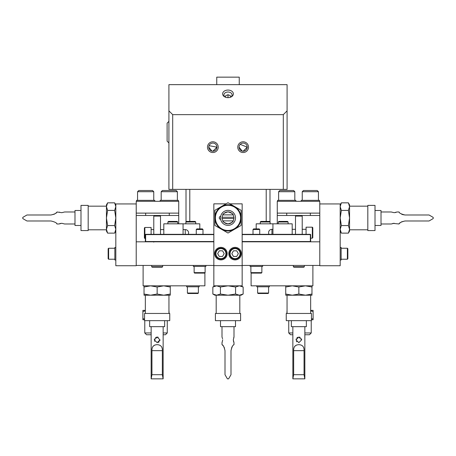 <?xml version="1.0" encoding="UTF-8"?>
<svg xmlns="http://www.w3.org/2000/svg" width="456" height="456" viewBox="0 0 456 456"><rect width="100%" height="100%" fill="white"/><g stroke="black" fill="none" stroke-linecap="round" stroke-linejoin="round"><path stroke-width="0.68" d="M319.787 265.438L319.787 265.734L340.182 265.734L340.182 203.946L319.787 203.946L319.787 265.438L242.159 265.438L242.159 285.832L213.841 285.832L213.841 265.626L242.159 265.626L242.159 203.838L229.932 203.838M213.841 265.438L136.213 265.438L136.213 203.946L115.818 203.946L115.818 265.734L136.213 265.734L136.213 265.438M319.787 241.817L242.159 241.817M213.841 241.817L136.213 241.817M242.159 234.321L310.359 234.321L310.661 234.618L310.661 241.52L310.359 241.817L310.359 234.618L242.159 234.618M213.841 234.618L145.641 234.618L145.641 241.52L213.841 241.52M242.159 241.52L310.661 241.52M145.339 241.52L145.641 241.817L145.339 241.52L145.339 234.618L145.641 234.321L213.841 234.321M145.339 234.618L145.641 234.321M310.359 234.321L310.661 234.618M250.105 265.438L250.105 266.395L262.645 266.395L262.645 265.438M261.385 273.115L251.364 273.115L250.885 272.637L261.864 272.637L261.385 273.115M253.017 229.505L253.616 228.901L259.133 228.901L259.732 229.505L253.017 229.505L253.017 234.321M193.355 265.438L193.355 266.395L205.895 266.395L205.895 265.438M204.636 273.115L194.615 273.115L194.136 272.637L205.114 272.637L204.636 273.115M196.268 229.505L196.867 228.901L202.384 228.901L202.983 229.505L196.268 229.505L196.268 234.321M303.861 267.193L293.841 267.193L293.362 266.714L304.34 266.714L303.861 267.193M301.61 215.483L302.214 216.081L295.494 216.081L295.494 234.321M162.159 267.193L152.139 267.193L151.66 266.714L162.638 266.714L162.159 267.193M159.908 215.483L160.506 216.081L153.786 216.081L153.786 234.321M136.213 215.483L178.735 215.483L178.735 223.822M136.224 241.817L136.224 215.483M145.658 215.483L145.658 213.123L178.724 213.123L178.724 215.483M169.279 215.483L169.279 213.123M136.213 213.123L145.658 213.123M178.724 213.123L178.735 201.307L136.224 201.307L136.224 213.123M178.393 201.307L178.393 200.344L160.159 200.344L160.159 201.307M162.376 190.505L176.176 190.505L177.378 191.708L161.179 191.708L162.376 190.505M177.378 191.708L177.378 200.344L177.378 191.708L176.176 190.505M161.179 200.344L161.179 191.708M154.778 200.344L154.778 201.307L154.778 200.344L136.543 200.344L136.543 201.307M138.761 190.505L152.56 190.505L153.757 191.708L137.564 191.708L138.761 190.505M183.067 234.321L183.067 223.822L163.812 223.822L163.812 234.321M199.808 228.901L199.808 223.822L183.067 223.822M167.893 222.004L168.492 221.405L177.127 221.405L177.732 222.004L167.893 222.004L167.893 223.822M185.888 222.004L186.487 221.405L195.128 221.405L195.727 222.004L185.888 222.004L185.888 223.822M144.392 237.981L144.392 227.96L144.871 227.481L144.871 238.459L144.392 237.981M151.113 234.321L151.113 227.481L144.871 227.481M277.265 223.822L277.265 215.483L286.721 215.483L286.721 213.123L319.787 213.123L319.787 215.483L310.342 215.483L310.342 213.123M319.776 215.483L319.776 241.817M286.721 215.483L310.342 215.483M277.276 215.483L277.276 213.123L286.721 213.123M319.776 213.123L319.776 201.307L277.265 201.307L277.276 213.123M295.841 200.344L295.841 201.307L295.841 200.344L277.607 200.344L277.607 201.307M279.824 190.505L293.624 190.505L294.821 191.708L278.622 191.708L279.824 190.505M294.821 191.708L294.821 200.344L294.821 191.708L293.624 190.505M278.622 200.344L278.622 191.708M319.457 200.344L319.457 201.307L319.457 200.344L301.222 200.344L301.222 201.307L301.222 200.344M303.44 190.505L317.239 190.505L318.436 191.708L302.242 191.708L303.44 190.505M292.188 234.321L292.188 223.822L272.933 223.822L272.933 234.321M272.933 223.822L256.192 223.822L256.192 228.901M288.106 222.004L278.268 222.004L278.873 221.405L287.508 221.405L288.106 222.004L288.106 223.822M278.268 222.004L278.268 223.822M260.273 222.004L260.872 221.405L269.513 221.405L270.112 222.004L260.273 222.004L260.273 223.822M312.314 227.185L312.793 227.664L312.793 237.679L312.314 238.163L312.314 227.185L306.079 227.185L306.079 234.321M230.308 97.288A4.081 2.884 0 0 0 232.081 94.905A4.081 2.884 0 0 0 228 92.021A4.081 2.884 0 0 0 223.919 94.905A4.081 2.884 0 0 0 225.691 97.288M228 97.652A5.369 3.796 0 0 0 230.656 97.156A5.369 3.796 0 0 0 233.193 92.887A5.369 3.796 0 0 0 228 90.06A5.369 3.796 0 0 0 222.807 92.887A5.369 3.796 0 0 0 225.344 97.156A5.369 3.796 0 0 0 228 97.652L228 94.723L225.657 95.68L225.657 97.27L225.657 95.68M216.754 84.651L216.754 77.149L239.246 77.149L239.246 84.651M208.842 146.399L208.774 147.157A4.081 4.081 0 0 0 212.855 151.238A4.081 4.081 0 0 0 216.931 147.157L209.059 145.663M212.844 151.238L216.931 147.157A4.081 4.081 0 0 0 212.855 143.076A4.081 4.081 0 0 0 208.774 147.157L212 151.147M207.486 147.157A5.369 5.369 0 0 0 212.855 152.526A5.369 5.369 0 0 0 218.225 147.157A5.369 5.369 0 0 0 212.855 141.787A5.369 5.369 0 0 0 207.486 147.157M239.138 146.399L239.069 147.157A4.081 4.081 0 0 0 243.145 151.238A4.081 4.081 0 0 0 247.226 147.157L240.204 144.335M243.133 151.238L247.226 147.157A4.081 4.081 0 0 0 243.145 143.076A4.081 4.081 0 0 0 239.069 147.157L242.29 151.147M237.775 147.157A5.369 5.369 0 0 0 243.145 152.526A5.369 5.369 0 0 0 248.514 147.157A5.369 5.369 0 0 0 243.145 141.787A5.369 5.369 0 0 0 237.775 147.157M168.914 84.651L287.086 84.651L287.086 189.377L168.914 189.377L168.914 84.651M269.992 189.377L269.992 221.884M186.008 221.884L186.008 189.377M283.307 189.377L283.307 114.644L172.693 114.644L172.693 189.377M168.914 110.865L172.693 114.644M283.307 114.644L287.086 110.865M168.914 142.956L167.113 141.16L167.113 123.16L168.914 121.364M230.343 95.68L230.343 97.27L230.343 95.68L228 94.723M239.936 295.174L243.151 294.034L239.366 295.203L216.634 295.203L212.849 294.034L215.876 295.152M241.121 285.832L243.151 287.006L239.366 285.832L243.151 287.006L243.151 294.034L241.121 295.203L239.366 295.203L235.575 294.034L235.575 287.006L239.366 285.832M235.575 294.034L228 295.203L220.425 294.034L216.634 295.203L214.879 295.203L212.849 294.034L212.849 287.006L216.634 285.832L220.425 287.006L228 285.832L235.575 287.006M220.425 294.034L220.425 287.006M239.366 295.203L216.634 295.203M216.19 313.46L216.19 295.203M239.81 313.46L239.81 295.203M240.597 313.46L215.403 313.46L215.403 320.659L240.597 320.659L240.597 313.46M233.66 337.867L233.894 337.275M222.591 338.779L222.004 337.047L222.004 326.661M233.996 326.661L233.996 337.047L233.301 339.857L233.996 342.667L233.996 344.656C232.902 344.856 231.904 346.856 230.998 350.653L231.825 347.233M222.482 345.049L223.594 346.286M224.164 347.21L225.002 350.653C224.101 346.862 223.098 344.861 222.004 344.656L222.004 342.667L222.699 339.857M222.346 341.835L222.118 342.416M233.899 342.445L233.66 341.852M233.654 341.829L233.409 340.934M231.842 347.198L232.412 346.275M233.54 345.027L233.996 344.656M235.501 320.659L235.501 326.661L220.499 326.661L220.499 320.659M230.998 350.653L230.998 374.695L228.598 378.85L227.401 378.85L225.002 374.695L225.002 350.653M204.898 272.853L204.898 285.832L143.11 285.832L143.11 265.438M186.629 285.832L186.629 286.79L199.169 286.79L199.169 285.832M198.388 293.031L197.91 293.51L187.889 293.51L187.41 293.031L198.388 293.031L198.388 286.79M157.149 294.034L150.588 295.203L170.27 295.203L170.27 294.034L163.71 295.203L157.149 294.034L157.149 287.006L163.71 285.832L170.27 287.006L170.27 285.832M170.27 294.034L170.27 287.006M144.028 294.034L144.028 295.203L150.588 295.203L144.028 294.034L144.028 287.006L150.588 285.832L157.149 287.006M144.028 285.832L144.028 287.006M169.746 313.46L144.552 313.46L144.552 320.659L169.746 320.659L169.746 313.46M155.53 337.554L157.149 337.047L154.333 339.857L157.149 342.667L159.959 339.857L157.149 337.047L158.249 337.269M154.333 339.857L154.504 338.893M159.959 339.857L159.794 340.809M159.15 341.835L158.243 342.445M162.342 350.653C162.518 346.862 160.786 344.861 157.149 344.656C153.512 344.856 151.785 346.856 151.951 350.653L151.951 374.695L162.342 374.695L162.342 350.653L151.951 350.653M162.342 374.695L163.117 378.85L151.147 378.85L151.951 374.695M149.648 320.659L149.648 326.661L164.644 326.661L164.644 320.659M153.085 346.275L154.812 345.038M154.516 340.843L154.766 341.356M251.102 272.853L251.102 285.832L312.89 285.832L312.89 265.438M256.831 285.832L256.831 286.79L269.371 286.79L269.371 285.832M268.59 293.031L268.111 293.51L258.09 293.51L257.611 293.031L268.59 293.031L268.59 286.79M285.73 294.034L285.73 295.203L292.29 295.203L298.851 294.034L305.412 295.203L311.972 295.203L311.972 294.034L305.412 295.203L292.29 295.203L285.73 294.034L285.73 287.006L292.29 285.832L298.851 287.006L305.412 285.832L311.972 287.006L311.972 285.832M298.851 294.034L298.851 287.006M285.73 285.832L285.73 287.006M311.972 294.034L311.972 287.006M311.448 313.46L311.448 320.659L286.254 320.659L286.254 313.46L311.448 313.46M301.456 338.797L301.667 339.857L298.851 337.047C302.345 338.922 302.345 338.922 298.851 337.047C295.363 338.922 295.363 338.922 298.851 337.047C295.363 338.922 295.363 338.922 298.851 337.047L300.219 337.4M298.851 337.047L296.041 339.857L296.246 338.802M296.89 337.845L297.751 337.269M298.851 344.656C295.22 344.856 293.487 346.856 293.658 350.653L293.658 374.695L304.049 374.695L304.049 350.653C304.22 346.862 302.493 344.861 298.851 344.656M296.041 339.857L298.851 342.667L301.667 339.857M296.873 341.857L296.383 341.196M294.787 346.275L296.52 345.038M304.049 374.695L304.819 378.85L292.855 378.85L293.658 374.695M291.355 320.659L291.355 326.661L306.352 326.661L306.352 320.659M115.818 247.471L114.855 247.471L114.855 260.005L115.818 260.005M108.14 258.746L108.14 248.731L108.619 248.252L108.619 259.23L108.14 258.746M107.616 225.56L106.442 217.985L107.616 210.41L114.644 210.41L115.818 217.985L114.644 225.56L107.616 225.56L106.442 229.351L106.442 231.106L107.616 233.136L106.442 229.351L106.442 206.619L107.616 202.834L106.493 205.861M115.818 231.106L114.644 233.136L115.818 229.351L114.644 233.136L107.616 233.136M107.616 210.41L106.442 206.619L106.442 204.864L107.616 202.834L114.644 202.834L115.818 206.619L114.644 202.834L115.818 204.864M114.644 225.56L115.818 229.351M115.818 206.619L114.644 210.41M106.442 229.351L106.442 206.619M88.185 206.175L106.442 206.175L88.185 206.175M88.185 229.795L106.442 229.795M88.185 230.582L88.185 205.388L80.991 205.388L80.991 230.582L88.185 230.582M74.989 223.987L64.604 223.987L61.794 223.286L58.978 223.987L56.994 223.987L56.624 223.525L56.994 223.987C56.795 222.887 54.794 221.89 50.992 220.983L26.955 220.983L22.8 218.584L22.8 217.387L26.955 214.987L50.992 214.987L54.441 214.149L50.992 214.987C54.788 214.086 56.789 213.083 56.994 211.989L61.794 212.684L64.604 211.989L74.989 211.989M56.601 212.467L55.364 213.579L56.601 212.467M59.816 212.331L59.234 212.103L59.816 212.331M59.2 223.885L59.799 223.645L59.2 223.885M59.821 223.639L60.711 223.394L59.821 223.639M80.991 225.486L74.989 225.486L74.989 210.49L80.991 210.49M106.442 204.864L107.616 202.834M392.559 223.537L394.206 223.286L391.613 223.885M391.601 212.08L394.206 212.684L397.022 211.989L399.006 211.989L399.376 212.445L399.006 211.989C399.205 213.083 401.206 214.081 405.008 214.987L402.671 214.616M402.625 214.599L401.588 214.16L405.008 214.987L429.045 214.987L433.2 217.387L433.2 218.584L429.045 220.983L405.008 220.983C401.212 221.884 399.211 222.887 399.006 223.987L393.157 223.389M399.399 223.503L400.624 222.397L399.399 223.503M401.559 221.821L405.008 220.983L401.559 221.821M396.167 212.336L395.306 212.576L396.167 212.336M340.182 247.471L341.145 247.471L341.145 260.005L340.182 260.005M347.86 248.731L347.86 258.746L347.381 259.23L347.381 248.252L347.86 248.731M340.182 231.106L341.356 233.136L340.182 229.351L341.356 225.56L340.182 217.985L341.356 210.41L340.182 206.619L341.356 202.834L340.182 206.619M348.384 210.41L349.558 217.985L349.558 206.619L348.384 202.834L349.558 204.864L349.558 206.619L348.384 210.41L341.356 210.41M348.384 202.834L341.356 202.834L340.182 204.864M348.384 225.56L349.558 229.351L349.558 217.985L348.384 225.56L341.356 225.56M349.558 206.619L349.558 229.351L348.384 233.136L341.356 233.136L340.182 229.351M349.558 229.351L349.558 231.106L348.384 233.136L349.507 230.109M367.815 206.175L349.558 206.175M367.815 229.795L349.558 229.795M367.815 217.985L367.815 230.582L375.009 230.582L375.009 205.388L367.815 205.388L367.815 217.985M391.396 211.989L381.011 211.989M391.396 223.987L381.011 223.987M375.009 225.486L381.011 225.486L381.011 210.49L375.009 210.49M226.068 203.838L213.841 203.838L213.841 265.626M233.632 247.528A6.27 6.27 0 0 0 228.986 255.086A6.27 6.27 0 0 0 236.544 259.726A6.27 6.27 0 0 0 241.184 252.174A6.27 6.27 0 0 0 233.632 247.528M237.587 257.965A5.01 5.01 0 0 0 239.423 251.125A5.01 5.01 0 0 0 232.583 249.29A5.01 5.01 0 0 0 230.747 256.13A5.01 5.01 0 0 0 237.587 257.965M232.343 248.873A5.489 5.489 0 0 1 239.839 250.885A5.489 5.489 0 0 1 237.832 258.381A5.489 5.489 0 0 1 230.331 256.375A5.489 5.489 0 0 1 232.343 248.873M233.455 256.449L236.715 256.449L238.34 253.627L236.715 250.806L233.455 250.806L231.83 253.627L233.455 256.449M219.456 247.528A6.27 6.27 0 0 0 214.816 255.086A6.27 6.27 0 0 0 222.368 259.726A6.27 6.27 0 0 0 227.014 252.174A6.27 6.27 0 0 0 219.456 247.528M223.417 257.965A5.01 5.01 0 0 0 225.253 251.125A5.01 5.01 0 0 0 218.413 249.29A5.01 5.01 0 0 0 216.577 256.13A5.01 5.01 0 0 0 223.417 257.965M218.167 248.873A5.489 5.489 0 0 1 225.669 250.885A5.489 5.489 0 0 1 223.657 258.381A5.489 5.489 0 0 1 216.161 256.375A5.489 5.489 0 0 1 218.167 248.873M219.285 256.449L222.545 256.449L224.17 253.627L222.545 250.806L219.285 250.806L217.66 253.627L219.285 256.449M228 204.75A13.121 13.121 0 0 0 221.439 206.511L214.879 210.296L214.879 225.452L228 233.027L241.121 225.452L241.121 210.296L228 202.72L221.439 206.511A13.121 13.121 0 0 0 221.439 229.237A13.121 13.121 0 0 0 241.121 217.877A13.121 13.121 0 0 0 228 204.75M220.664 216.321A1.562 1.562 0 0 0 220.664 219.427M215.403 217.877A12.597 12.597 0 0 0 228 230.474A12.597 12.597 0 0 0 240.597 217.877A12.597 12.597 0 0 0 228 205.28A12.597 12.597 0 0 0 215.403 217.877M225.509 223.332L226.393 223.657M230.491 212.416L229.334 212.029M225.406 212.467A5.996 5.996 0 0 1 228 211.875C224.369 212.969 222.636 213.972 222.807 214.873A5.996 5.996 0 0 1 225.19 212.576M225.19 223.172A5.996 5.996 0 0 1 222.807 220.875C222.631 221.776 224.363 222.773 228 223.873A5.996 5.996 0 0 1 225.446 223.303M227.453 223.85L226.854 223.765M226.467 223.674L225.76 223.44M233.193 214.873L233.968 217.273A5.996 5.996 0 0 1 233.968 218.475L233.193 220.875L222.807 220.875L222.032 218.475A5.996 5.996 0 0 1 222.032 217.273L222.807 214.873L233.193 214.873C233.369 213.972 231.637 212.975 228 211.875A5.996 5.996 0 0 1 233.136 214.776M228 225.372A7.501 7.501 0 0 1 220.499 217.877A7.501 7.501 0 0 1 228 210.376A7.501 7.501 0 0 1 235.501 217.877A7.501 7.501 0 0 1 228 225.372M233.193 220.875A5.996 5.996 0 0 1 228 223.873C231.631 222.779 233.364 221.781 233.193 220.875M229.419 212.046L230.24 212.308M233.968 217.273L222.032 217.273M222.032 218.475L233.968 218.475M163.145 332.954L167.261 332.954L165.46 334.755L163.145 334.755M144.769 320.659L144.769 332.954L151.147 332.954M151.147 334.755L146.564 334.755L144.769 332.954M169.136 313.46L168.954 310.382M144.552 319.759L142.893 319.759L142.893 310.382L145.339 310.382M142.893 318.584L144.552 319.08M145.339 310.867L142.893 311.556M304.853 332.954L311.231 332.954L309.436 334.755L304.853 334.755M288.739 320.659L288.739 332.954L292.855 332.954M292.855 334.755L290.54 334.755L288.739 332.954M311.448 319.08L313.107 318.584L313.107 311.556L310.661 310.867M313.107 318.584L313.107 319.759L311.448 319.759M310.661 310.382L313.107 310.382L313.107 311.556M286.864 313.46L287.046 310.382M185.244 234.321L185.244 229.607L183.067 229.607M272.933 229.311L271.941 229.311L271.941 234.321M189.787 189.377L189.787 221.405M266.213 221.405L266.213 189.377M293.658 350.653L304.049 350.653M259.732 229.505L259.732 234.321M261.864 266.395L261.864 272.637M250.885 266.395L250.885 272.637M202.983 229.505L202.983 234.321M205.114 266.395L205.114 272.637M194.136 266.395L194.136 272.637M302.214 216.081L302.214 234.321M304.34 265.438L304.34 266.714M293.362 265.438L293.362 266.714M296.092 215.483L295.494 216.081M160.506 216.081L160.506 234.321M162.638 265.438L162.638 266.714M151.66 265.438L151.66 266.714M154.39 215.483L153.786 216.081M137.564 200.344L137.564 191.708M153.757 200.344L153.757 191.708L153.757 200.344M177.732 222.004L177.732 223.822M195.727 222.004L195.727 223.822M188.322 234.321A3.357 3.357 0 0 0 185.244 229.607M145.339 238.459L144.871 238.459M163.812 229.607L160.506 229.607M153.786 229.607L151.113 229.607M302.242 200.344L302.242 191.708M318.436 200.344L318.436 191.708M270.112 222.004L270.112 223.822M271.941 229.311A3.357 3.357 0 0 0 269.017 234.321M310.661 238.163L312.314 238.163M292.188 229.311L295.494 229.311M302.214 229.311L306.079 229.311M153.786 242.119L153.49 241.817M214.879 285.832L212.849 287.006M187.41 286.79L187.41 293.031M168.954 313.46L168.954 295.203M145.339 313.46L145.339 295.203M163.145 378.85L163.145 326.661M151.147 378.85L151.147 326.661M257.611 286.79L257.611 293.031M287.046 313.46L287.046 295.203M310.661 313.46L310.661 295.203M292.855 378.85L292.855 326.661M304.853 378.85L304.853 326.661M114.855 259.23L108.619 259.23M114.855 248.252L108.619 248.252M341.145 248.252L347.381 248.252M341.145 259.23L347.381 259.23M167.261 320.659L167.261 332.954M311.231 320.659L311.231 332.954"/></g></svg>
